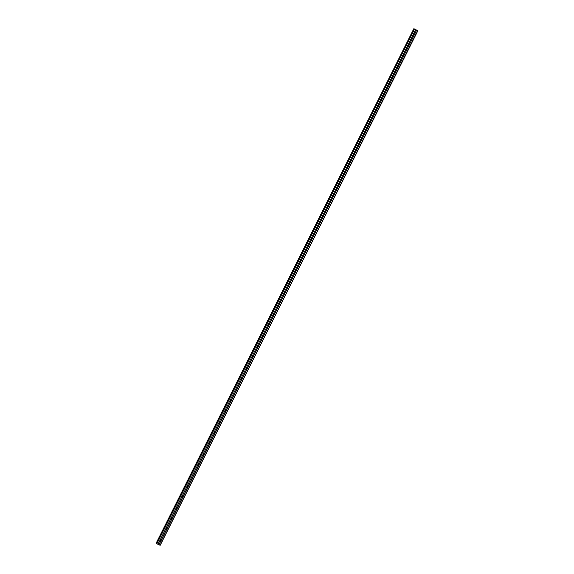 <?xml version="1.0" encoding="UTF-8"?>
<svg xmlns="http://www.w3.org/2000/svg" width="574" height="574" viewBox="0 0 574 574"><rect width="100%" height="100%" fill="white"/><g stroke="black" fill="none" stroke-linecap="round" stroke-linejoin="round"><path stroke-width="0.86" d="M417.212 30.365L413.832 28.707L415.519 29.87L413.495 34.074A0.603 0.581 -38.8 0 1 414.385 34.483L414.091 35.079A0.603 0.581 -38.8 0 1 413.201 34.67L160.39 539.517A0.603 0.581 -38.8 0 1 161.28 539.926L160.978 540.521A0.603 0.581 -38.8 0 1 160.089 540.112L157.929 544.274L160.196 545.3L417.793 30.888L417.205 30.365M161.021 539.517A0.603 0.581 -38.8 0 1 160.124 540.242M165.556 529.041L165.771 528.762A0.603 0.581 -38.8 0 1 166.661 529.178L166.367 529.766A0.603 0.581 -38.8 0 1 165.477 529.357L165.556 529.041M166.403 528.762A0.603 0.581 -38.8 0 1 165.506 529.486M170.937 518.286L171.16 518.006A0.603 0.581 -38.8 0 1 172.049 518.422L171.748 519.018A0.603 0.581 -38.8 0 1 170.865 518.602L170.937 518.286M171.791 518.013A0.603 0.581 -38.8 0 1 170.894 518.731M176.326 507.531L176.548 507.258A0.603 0.581 -38.8 0 1 177.431 507.667L177.136 508.263A0.603 0.581 -38.8 0 1 176.247 507.854L176.326 507.531M177.172 507.258A0.603 0.581 -38.8 0 1 176.275 507.976M181.707 496.783L181.929 496.503A0.603 0.581 -38.8 0 1 182.819 496.912L182.518 497.507A0.603 0.581 -38.8 0 1 181.635 497.098L181.707 496.783M182.561 496.503A0.603 0.581 -38.8 0 1 181.664 497.22M187.095 486.027L187.318 485.748A0.603 0.581 -38.8 0 1 188.2 486.156L187.906 486.752A0.603 0.581 -38.8 0 1 187.016 486.343L187.095 486.027M187.942 485.748A0.603 0.581 -38.8 0 1 187.045 486.465M192.484 475.272L192.699 474.992A0.603 0.581 -38.8 0 1 193.589 475.401L193.287 475.997A0.603 0.581 -38.8 0 1 192.405 475.588L192.484 475.272M193.33 474.992A0.603 0.581 -38.8 0 1 192.434 475.717M197.865 464.517L198.087 464.237A0.603 0.581 -38.8 0 1 198.97 464.646L198.676 465.241A0.603 0.581 -38.8 0 1 197.786 464.832L197.865 464.517M198.719 464.237A0.603 0.581 -38.8 0 1 197.822 464.962M203.253 453.761L203.469 453.482A0.603 0.581 -38.8 0 1 204.358 453.898L204.064 454.486A0.603 0.581 -38.8 0 1 203.174 454.077L203.253 453.761M204.1 453.482A0.603 0.581 -38.8 0 1 203.203 454.206M208.635 443.006L208.857 442.733A0.603 0.581 -38.8 0 1 209.747 443.142L209.445 443.738A0.603 0.581 -38.8 0 1 208.556 443.322L208.635 443.006M209.488 442.733A0.603 0.581 -38.8 0 1 208.592 443.451M214.023 432.258L214.246 431.978A0.603 0.581 -38.8 0 1 215.128 432.387L214.834 432.983A0.603 0.581 -38.8 0 1 213.944 432.574L214.023 432.258M214.87 431.978A0.603 0.581 -38.8 0 1 213.973 432.696M219.404 421.503L219.627 421.223A0.603 0.581 -38.8 0 1 220.516 421.632L220.215 422.227A0.603 0.581 -38.8 0 1 219.333 421.818L219.404 421.503M220.258 421.223A0.603 0.581 -38.8 0 1 219.361 421.94M224.793 410.747L225.015 410.467A0.603 0.581 -38.8 0 1 225.898 410.876L225.604 411.472A0.603 0.581 -38.8 0 1 224.714 411.063L224.793 410.747M225.639 410.467A0.603 0.581 -38.8 0 1 224.743 411.192M230.181 399.992L230.396 399.712A0.603 0.581 -38.8 0 1 231.286 400.121L230.985 400.717A0.603 0.581 -38.8 0 1 230.102 400.308L230.181 399.992M231.028 399.712A0.603 0.581 -38.8 0 1 230.131 400.437M235.562 389.237L235.785 388.957A0.603 0.581 -38.8 0 1 236.667 389.373L236.373 389.961A0.603 0.581 -38.8 0 1 235.483 389.552L235.562 389.237M236.409 388.957A0.603 0.581 -38.8 0 1 235.512 389.681M240.951 378.481L241.166 378.209A0.603 0.581 -38.8 0 1 242.056 378.618L241.762 379.213A0.603 0.581 -38.8 0 1 240.872 378.797L240.951 378.481M241.798 378.209A0.603 0.581 -38.8 0 1 240.901 378.926M246.332 367.726L246.555 367.453A0.603 0.581 -38.8 0 1 247.444 367.862L247.143 368.458A0.603 0.581 -38.8 0 1 246.253 368.049L246.332 367.726M247.186 367.453A0.603 0.581 -38.8 0 1 246.289 368.171M251.721 356.978L251.936 356.698A0.603 0.581 -38.8 0 1 252.825 357.107L252.531 357.702A0.603 0.581 -38.8 0 1 251.642 357.293L251.721 356.978M252.567 356.698A0.603 0.581 -38.8 0 1 251.67 357.415M257.102 346.222L257.324 345.943A0.603 0.581 -38.8 0 1 258.214 346.352L257.913 346.947A0.603 0.581 -38.8 0 1 257.03 346.538L257.102 346.222M257.956 345.943A0.603 0.581 -38.8 0 1 257.059 346.667M262.49 335.467L262.713 335.187A0.603 0.581 -38.8 0 1 263.595 335.596L263.301 336.192A0.603 0.581 -38.8 0 1 262.411 335.783L262.49 335.467M263.337 335.187A0.603 0.581 -38.8 0 1 262.44 335.912M267.879 324.712L268.094 324.432A0.603 0.581 -38.8 0 1 268.984 324.848L268.682 325.436A0.603 0.581 -38.8 0 1 267.8 325.028L267.879 324.712M268.725 324.432A0.603 0.581 -38.8 0 1 267.828 325.157M273.26 313.956L273.482 313.684A0.603 0.581 -38.8 0 1 274.365 314.093L274.071 314.688A0.603 0.581 -38.8 0 1 273.181 314.272L273.26 313.956M274.107 313.684A0.603 0.581 -38.8 0 1 273.21 314.401M278.648 303.201L278.864 302.928A0.603 0.581 -38.8 0 1 279.753 303.337L279.452 303.933A0.603 0.581 -38.8 0 1 278.569 303.524L278.648 303.201M279.495 302.928A0.603 0.581 -38.8 0 1 278.598 303.646M284.03 292.453L284.252 292.173A0.603 0.581 -38.8 0 1 285.142 292.582L284.84 293.178A0.603 0.581 -38.8 0 1 283.951 292.769L284.03 292.453M284.883 292.173A0.603 0.581 -38.8 0 1 283.987 292.891M289.418 281.698L289.633 281.418A0.603 0.581 -38.8 0 1 290.523 281.827L290.229 282.422A0.603 0.581 -38.8 0 1 289.339 282.013L289.418 281.698M290.265 281.418A0.603 0.581 -38.8 0 1 289.368 282.135M294.799 270.942L295.022 270.663A0.603 0.581 -38.8 0 1 295.911 271.072L295.61 271.667A0.603 0.581 -38.8 0 1 294.727 271.258L294.799 270.942M295.653 270.663A0.603 0.581 -38.8 0 1 294.756 271.387M300.188 260.187L300.41 259.907A0.603 0.581 -38.8 0 1 301.293 260.323L300.998 260.912A0.603 0.581 -38.8 0 1 300.109 260.503L300.188 260.187M301.034 259.907A0.603 0.581 -38.8 0 1 300.137 260.632M305.569 249.432L305.791 249.152A0.603 0.581 -38.8 0 1 306.681 249.568L306.38 250.164A0.603 0.581 -38.8 0 1 305.497 249.747L305.569 249.432M306.423 249.159A0.603 0.581 -38.8 0 1 305.526 249.877M310.957 238.676L311.18 238.404A0.603 0.581 -38.8 0 1 312.062 238.813L311.768 239.408A0.603 0.581 -38.8 0 1 310.878 238.992L310.957 238.676M311.804 238.404A0.603 0.581 -38.8 0 1 310.907 239.121M316.346 227.928L316.561 227.648A0.603 0.581 -38.8 0 1 317.451 228.057L317.149 228.653A0.603 0.581 -38.8 0 1 316.267 228.244L316.346 227.928M317.192 227.648A0.603 0.581 -38.8 0 1 316.296 228.366M321.727 217.173L321.949 216.893A0.603 0.581 -38.8 0 1 322.832 217.302L322.538 217.898A0.603 0.581 -38.8 0 1 321.648 217.489L321.727 217.173M322.581 216.893A0.603 0.581 -38.8 0 1 321.677 217.611M327.115 206.418L327.331 206.138A0.603 0.581 -38.8 0 1 328.22 206.547L327.926 207.142A0.603 0.581 -38.8 0 1 327.037 206.733L327.115 206.418M327.962 206.138A0.603 0.581 -38.8 0 1 327.065 206.862M332.497 195.662L332.719 195.382A0.603 0.581 -38.8 0 1 333.609 195.791L333.307 196.387A0.603 0.581 -38.8 0 1 332.418 195.978L332.497 195.662M333.351 195.382A0.603 0.581 -38.8 0 1 332.454 196.107M337.885 184.907L338.1 184.627A0.603 0.581 -38.8 0 1 338.99 185.043L338.696 185.632A0.603 0.581 -38.8 0 1 337.806 185.223L337.885 184.907M338.732 184.627A0.603 0.581 -38.8 0 1 337.835 185.352M343.266 174.152L343.489 173.879A0.603 0.581 -38.8 0 1 344.378 174.288L344.077 174.883A0.603 0.581 -38.8 0 1 343.195 174.467L343.266 174.152M344.12 173.879A0.603 0.581 -38.8 0 1 343.223 174.596M348.655 163.403L348.877 163.124A0.603 0.581 -38.8 0 1 349.76 163.533L349.466 164.128A0.603 0.581 -38.8 0 1 348.576 163.719L348.655 163.403M349.501 163.124A0.603 0.581 -38.8 0 1 348.605 163.841M354.043 152.648L354.258 152.368A0.603 0.581 -38.8 0 1 355.148 152.777L354.847 153.373A0.603 0.581 -38.8 0 1 353.964 152.964L354.043 152.648M354.89 152.368A0.603 0.581 -38.8 0 1 353.993 153.086M359.424 141.893L359.647 141.613A0.603 0.581 -38.8 0 1 360.529 142.022L360.235 142.617A0.603 0.581 -38.8 0 1 359.346 142.208L359.424 141.893M360.271 141.613A0.603 0.581 -38.8 0 1 359.374 142.338M364.813 131.137L365.028 130.858A0.603 0.581 -38.8 0 1 365.918 131.267L365.616 131.862A0.603 0.581 -38.8 0 1 364.734 131.453L364.813 131.137M365.66 130.858A0.603 0.581 -38.8 0 1 364.763 131.582M370.194 120.382L370.417 120.102A0.603 0.581 -38.8 0 1 371.306 120.518L371.005 121.107A0.603 0.581 -38.8 0 1 370.115 120.698L370.194 120.382M371.048 120.102A0.603 0.581 -38.8 0 1 370.151 120.827M375.583 109.627L375.798 109.354A0.603 0.581 -38.8 0 1 376.688 109.763L376.393 110.359A0.603 0.581 -38.8 0 1 375.504 109.943L375.583 109.627M376.429 109.354A0.603 0.581 -38.8 0 1 375.532 110.072M380.964 98.872L381.186 98.599A0.603 0.581 -38.8 0 1 382.076 99.008L381.775 99.603A0.603 0.581 -38.8 0 1 380.892 99.194L380.964 98.872M381.818 98.599A0.603 0.581 -38.8 0 1 380.921 99.316M386.352 88.123L386.575 87.844A0.603 0.581 -38.8 0 1 387.457 88.252L387.163 88.848A0.603 0.581 -38.8 0 1 386.273 88.439L386.352 88.123M387.199 87.844A0.603 0.581 -38.8 0 1 386.302 88.561M391.733 77.368L391.956 77.088A0.603 0.581 -38.8 0 1 392.846 77.497L392.544 78.093A0.603 0.581 -38.8 0 1 391.662 77.684L391.733 77.368M392.587 77.088A0.603 0.581 -38.8 0 1 391.69 77.813M397.122 66.613L397.344 66.333A0.603 0.581 -38.8 0 1 398.227 66.742L397.933 67.337A0.603 0.581 -38.8 0 1 397.043 66.928L397.122 66.613M397.969 66.333A0.603 0.581 -38.8 0 1 397.072 67.058M402.51 55.857L402.726 55.578A0.603 0.581 -38.8 0 1 403.615 55.994L403.314 56.582A0.603 0.581 -38.8 0 1 402.431 56.173L402.51 55.857M403.357 55.578A0.603 0.581 -38.8 0 1 402.46 56.302M407.892 45.102L408.114 44.829A0.603 0.581 -38.8 0 1 408.997 45.238L408.702 45.834A0.603 0.581 -38.8 0 1 407.813 45.418L407.892 45.102M408.745 44.829A0.603 0.581 -38.8 0 1 407.849 45.547M414.127 34.074A0.603 0.581 -38.8 0 1 413.23 34.792M414.163 34.311A0.961 0.918 -38.8 0 1 413.459 34.878M408.774 45.066A0.961 0.918 -38.8 0 1 408.071 45.633M403.386 55.822A0.961 0.918 -38.8 0 1 402.683 56.381M398.004 66.57A0.961 0.918 -38.8 0 1 397.301 67.136M392.616 77.325A0.961 0.918 -38.8 0 1 391.913 77.892M387.235 88.08A0.961 0.918 -38.8 0 1 386.532 88.647M381.846 98.836A0.961 0.918 -38.8 0 1 381.143 99.402M376.465 109.591A0.961 0.918 -38.8 0 1 375.762 110.158M371.077 120.346A0.961 0.918 -38.8 0 1 370.374 120.906M365.695 131.094A0.961 0.918 -38.8 0 1 364.985 131.661M360.307 141.85A0.961 0.918 -38.8 0 1 359.604 142.417M354.919 152.605A0.961 0.918 -38.8 0 1 354.215 153.172M349.537 163.36A0.961 0.918 -38.8 0 1 348.834 163.927M344.149 174.116A0.961 0.918 -38.8 0 1 343.446 174.683M338.768 184.871A0.961 0.918 -38.8 0 1 338.064 185.431M333.379 195.626A0.961 0.918 -38.8 0 1 332.676 196.186M327.998 206.375A0.961 0.918 -38.8 0 1 327.288 206.941M322.61 217.13A0.961 0.918 -38.8 0 1 321.906 217.697M317.221 227.885A0.961 0.918 -38.8 0 1 316.518 228.452M311.84 238.641A0.961 0.918 -38.8 0 1 311.137 239.207M306.451 249.396A0.961 0.918 -38.8 0 1 305.748 249.963M301.07 260.151A0.961 0.918 -38.8 0 1 300.367 260.711M295.682 270.899A0.961 0.918 -38.8 0 1 294.979 271.466M290.3 281.655A0.961 0.918 -38.8 0 1 289.597 282.221M284.912 292.41A0.961 0.918 -38.8 0 1 284.209 292.977M279.531 303.165A0.961 0.918 -38.8 0 1 278.821 303.732M274.142 313.921A0.961 0.918 -38.8 0 1 273.439 314.487M268.754 324.676A0.961 0.918 -38.8 0 1 268.051 325.236M263.373 335.424A0.961 0.918 -38.8 0 1 262.67 335.991M257.984 346.179A0.961 0.918 -38.8 0 1 257.281 346.746M252.603 356.935A0.961 0.918 -38.8 0 1 251.9 357.502M247.215 367.69A0.961 0.918 -38.8 0 1 246.511 368.257M241.833 378.445A0.961 0.918 -38.8 0 1 241.123 379.012M236.445 389.201A0.961 0.918 -38.8 0 1 235.742 389.76M231.057 399.949A0.961 0.918 -38.8 0 1 230.353 400.516M225.675 410.704A0.961 0.918 -38.8 0 1 224.972 411.271M220.287 421.459A0.961 0.918 -38.8 0 1 219.584 422.026M214.906 432.215A0.961 0.918 -38.8 0 1 214.202 432.782M209.517 442.97A0.961 0.918 -38.8 0 1 208.814 443.537M204.136 453.725A0.961 0.918 -38.8 0 1 203.433 454.285M198.748 464.481A0.961 0.918 -38.8 0 1 198.044 465.04M193.366 475.229A0.961 0.918 -38.8 0 1 192.656 475.796M187.978 485.984A0.961 0.918 -38.8 0 1 187.275 486.551M182.589 496.74A0.961 0.918 -38.8 0 1 181.886 497.306M177.208 507.495A0.961 0.918 -38.8 0 1 176.505 508.062M171.82 518.25A0.961 0.918 -38.8 0 1 171.117 518.817M166.438 529.006A0.961 0.918 -38.8 0 1 165.735 529.565M161.05 539.754A0.961 0.918 -38.8 0 1 160.347 540.321M415.748 29.798L415.325 29.525M416.294 30.049L415.935 29.891M415.519 29.87L417.793 30.888M156.207 543.112L413.832 28.707L156.207 543.112L156.587 543.377L414.177 28.965L156.573 543.363M414.127 29.102L156.523 543.499L157.929 544.274M414.091 35.079L408.997 45.238M416.588 30.365L158.991 544.769M416.48 30.3L414.385 34.483M413.201 34.67L408.114 44.829M408.702 45.834L403.615 55.994M407.813 45.418L402.726 55.578M403.314 56.582L398.227 66.742M402.431 56.173L397.344 66.333M397.933 67.337L392.846 77.497M397.043 66.928L391.956 77.088M392.544 78.093L387.457 88.252M391.662 77.684L386.575 87.844M387.163 88.848L382.076 99.008M386.273 88.439L381.186 98.599M381.775 99.603L376.688 109.763M380.892 99.194L375.798 109.354M376.393 110.359L371.306 120.518M375.504 109.943L370.417 120.102M371.005 121.107L365.918 131.267M370.115 120.698L365.028 130.858M365.616 131.862L360.529 142.022M364.734 131.453L359.647 141.613M360.235 142.617L355.148 152.777M359.346 142.208L354.258 152.368M354.847 153.373L349.76 163.533M353.964 152.964L348.877 163.124M349.466 164.128L344.378 174.288M348.576 163.719L343.489 173.879M344.077 174.883L338.99 185.043M343.195 174.467L338.1 184.627M338.696 185.632L333.609 195.791M337.806 185.223L332.719 195.382M333.307 196.387L328.22 206.547M332.418 195.978L327.331 206.138M327.926 207.142L322.832 217.302M327.037 206.733L321.949 216.893M322.538 217.898L317.451 228.057M321.648 217.489L316.561 227.648M317.149 228.653L312.062 238.813M316.267 228.244L311.18 238.404M311.768 239.408L306.681 249.568M310.878 238.992L305.791 249.152M306.38 250.164L301.293 260.323M305.497 249.747L300.41 259.907M300.998 260.912L295.911 271.072M300.109 260.503L295.022 270.663M295.61 271.667L290.523 281.827M294.727 271.258L289.633 281.418M290.229 282.422L285.142 292.582M289.339 282.013L284.252 292.173M284.84 293.178L279.753 303.337M283.951 292.769L278.864 302.928M279.452 303.933L274.365 314.093M278.569 303.524L273.482 313.684M274.071 314.688L268.984 324.848M273.181 314.272L268.094 324.432M268.682 325.436L263.595 335.596M267.8 325.028L262.713 335.187M263.301 336.192L258.214 346.352M262.411 335.783L257.324 345.943M257.913 346.947L252.825 357.107M257.03 346.538L251.936 356.698M252.531 357.702L247.444 367.862M251.642 357.293L246.555 367.453M247.143 368.458L242.056 378.618M246.253 368.049L241.166 378.209M241.762 379.213L236.667 389.373M240.872 378.797L235.785 388.957M236.373 389.961L231.286 400.121M235.483 389.552L230.396 399.712M230.985 400.717L225.898 410.876M230.102 400.308L225.015 410.467M225.604 411.472L220.516 421.632M224.714 411.063L219.627 421.223M220.215 422.227L215.128 432.387M219.333 421.818L214.246 431.978M214.834 432.983L209.747 443.142M213.944 432.574L208.857 442.733M209.445 443.738L204.358 453.898M208.556 443.322L203.469 453.482M204.064 454.486L198.97 464.646M203.174 454.077L198.087 464.237M198.676 465.241L193.589 475.401M197.786 464.832L192.699 474.992M193.287 475.997L188.2 486.156M192.405 475.588L187.318 485.748M187.906 486.752L182.819 496.912M187.016 486.343L181.929 496.503M182.518 497.507L177.431 507.667M181.635 497.098L176.548 507.258M177.136 508.263L172.049 518.422M176.247 507.854L171.16 518.006M171.748 519.018L166.661 529.178M170.865 518.602L165.771 528.762M166.367 529.766L161.28 539.926M165.477 529.357L160.39 539.517M160.978 540.521L158.883 544.704M160.089 540.112L157.994 544.296M417.65 30.853L160.053 545.264M414.241 29.252L156.652 543.657M414.457 29.374L156.86 543.786M415.59 29.891L413.495 34.074M413.861 28.779L156.264 543.183M413.911 28.808L156.315 543.212M414.119 29.087L156.523 543.499"/></g></svg>
